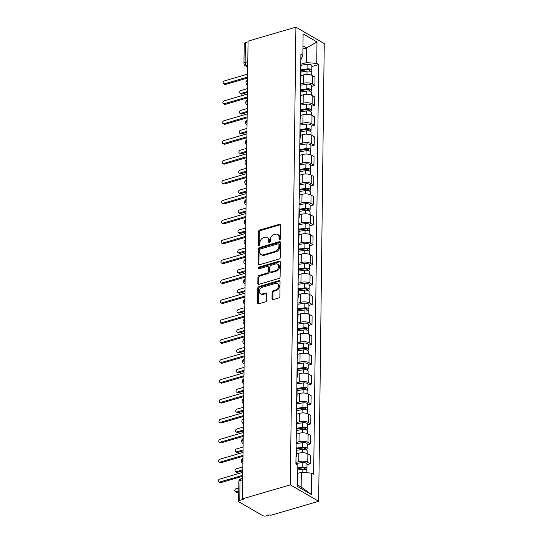 <?xml version="1.0" encoding="UTF-8"?>
<svg xmlns="http://www.w3.org/2000/svg" width="543" height="543" viewBox="0 0 543 543"><rect width="100%" height="100%" fill="white"/><g stroke="black" fill="none" stroke-linecap="round" stroke-linejoin="round"><path stroke-width="0.81" d="M279.788 239.551A0.964 0.706 -59.9 0 0 280.582 238.452L280.745 225.135A1.378 1.011 -59.9 0 0 280.324 224.273A1.378 1.011 -59.9 0 0 279.645 224.211L259.608 230.069A1.378 1.011 -59.9 0 0 258.482 231.651L258.319 244.961A0.964 0.706 -59.9 0 0 259.873 244.506L259.893 242.782A4.405 3.231 -59.9 0 1 263.504 237.732L265.174 237.243A4.405 3.231 -59.9 0 1 267.339 237.44A4.405 3.231 -59.9 0 1 268.69 240.21L268.67 241.934A0.964 0.706 -59.9 0 0 270.231 241.479L270.251 239.755A4.405 3.231 -59.9 0 1 273.862 234.705L275.532 234.216A4.405 3.231 -59.9 0 1 277.69 234.413A4.405 3.231 -59.9 0 1 279.041 237.182L279.021 238.906A0.964 0.706 -59.9 0 0 279.788 239.551M272.023 298.657A1.378 1.011 -59.9 0 0 272.443 299.526A1.378 1.011 -59.9 0 0 273.122 299.587L278.742 297.937A1.378 1.011 -59.9 0 0 279.876 296.363L280.052 281.579A1.378 1.011 -59.9 0 0 279.631 280.711A1.378 1.011 -59.9 0 0 278.953 280.65L258.916 286.514A1.378 1.011 -59.9 0 0 257.789 288.089L257.606 302.872A1.378 1.011 -59.9 0 0 258.034 303.741A1.378 1.011 -59.9 0 0 258.706 303.802L265.5 301.813A1.378 1.011 -59.9 0 0 266.627 300.238L266.701 293.912A1.378 1.011 -59.9 0 0 266.28 293.044A1.378 1.011 -59.9 0 0 265.608 292.982L262.235 293.967A3.686 2.701 -59.9 0 1 260.43 293.804A3.686 2.701 -59.9 0 1 259.473 290.362A3.686 2.701 -59.9 0 1 262.317 287.261L275.511 283.405A3.686 2.701 -59.9 0 1 277.317 283.568A3.686 2.701 -59.9 0 1 278.274 287.009A3.686 2.701 -59.9 0 1 275.43 290.111L273.231 290.749A1.378 1.011 -59.9 0 0 272.104 292.331L272.023 298.657L272.851 299.139A1.378 1.011 -59.9 0 0 272.939 299.621M290.322 484.858L242.463 498.854L248.056 41.146L295.915 27.15L290.322 484.858L318.66 501.304L324.252 43.596L295.915 27.15M279.217 258.977A1.378 1.011 -59.9 0 0 280.351 257.396L280.527 242.612A1.378 1.011 -59.9 0 0 280.107 241.75A1.378 1.011 -59.9 0 0 279.435 241.689L259.391 247.547A1.378 1.011 -59.9 0 0 258.264 249.128L258.088 263.912A1.378 1.011 -59.9 0 0 258.509 264.774A1.378 1.011 -59.9 0 0 259.181 264.835L279.217 258.977M280.29 262.099L280.113 276.882A1.378 1.011 -59.9 0 1 278.98 278.457L258.943 284.322A1.378 1.011 -59.9 0 1 258.271 284.26A1.378 1.011 -59.9 0 1 257.844 283.392L257.925 277.066A1.378 1.011 -59.9 0 1 259.052 275.484L267.176 273.109A1.378 1.011 -59.9 0 0 268.31 271.534L268.357 267.332A1.378 1.011 -59.9 0 0 267.937 266.47A1.378 1.011 -59.9 0 0 267.258 266.409L258.801 268.88A0.964 0.706 -59.9 0 1 258.821 267.129L279.197 261.169A1.378 1.011 -59.9 0 1 279.869 261.231A1.378 1.011 -59.9 0 1 280.29 262.099M242.463 498.854L243.291 499.336L239.775 500.361A2.803 1.167 -179.3 0 0 238.621 501.291A2.803 1.167 -179.3 0 0 239.158 501.983L262.534 515.551A2.803 1.167 -179.3 0 0 266.457 515.85L269.973 514.825L270.801 515.3L318.66 501.304M247.805 61.658L245.124 62.438A2.803 1.167 0.7 0 0 243.97 63.361L244.207 43.583A2.803 1.167 0.7 0 1 245.361 42.653L245.124 62.438A2.803 1.514 73.7 0 0 246.746 65.954L247.744 66.531M248.042 41.872L245.361 42.653M300.625 77.418A6.455 2.681 0.7 0 1 300.903 78.219L301.012 69.796A6.455 2.681 -179.3 0 0 300.727 68.995M300.544 84.151L303.374 83.323A6.455 2.681 0.7 0 1 312.395 84.002L312.496 75.579A6.455 2.681 -179.3 0 0 303.476 74.893L300.937 75.64M312.496 75.579L315.015 77.038L314.913 85.461L311.614 86.425M300.903 78.219A6.455 2.681 0.7 0 1 300.605 79.013M312.395 84.002L314.913 85.461M300.381 97.333A6.455 2.681 0.7 0 1 300.666 98.134L300.768 89.71A6.455 2.681 -179.3 0 0 300.483 88.909M311.37 106.34L314.668 105.376L314.77 96.953L312.252 95.487A6.455 2.681 -179.3 0 0 303.232 94.808L300.693 95.548M300.666 98.134A6.455 2.681 0.7 0 1 300.36 98.928M300.299 104.059L303.13 103.231A6.455 2.681 0.7 0 1 312.15 103.91L314.668 105.376M300.136 117.247A6.455 2.681 0.7 0 1 300.422 118.041L300.523 109.618A6.455 2.681 -179.3 0 0 300.238 108.817M311.125 126.247L314.424 125.284L314.526 116.86L312.008 115.401A6.455 2.681 -179.3 0 0 302.994 114.722L300.449 115.462M300.422 118.041A6.455 2.681 0.7 0 1 300.116 118.836M300.055 123.974L302.885 123.146A6.455 2.681 0.7 0 1 311.906 123.824L314.424 125.284M299.892 137.155A6.455 2.681 0.7 0 1 300.177 137.956L300.279 129.533A6.455 2.681 -179.3 0 0 300.001 128.732M310.881 146.162L314.18 145.198L314.288 136.775L311.763 135.309A6.455 2.681 -179.3 0 0 302.75 134.63L300.211 135.377M300.177 137.956A6.455 2.681 0.7 0 1 299.879 138.75M299.811 143.881L302.648 143.053A6.455 2.681 0.7 0 1 311.662 143.732L314.18 145.198M299.655 157.07A6.455 2.681 0.7 0 1 299.933 157.864L300.035 149.44A6.455 2.681 -179.3 0 0 299.756 148.646M310.637 166.077L313.942 165.106L314.044 156.683L311.519 155.223A6.455 2.681 -179.3 0 0 302.505 154.545L299.967 155.284M299.933 157.864A6.455 2.681 0.7 0 1 299.634 158.658M299.573 163.796L302.403 162.968A6.455 2.681 0.7 0 1 311.417 163.647L313.942 165.106M299.41 176.977A6.455 2.681 0.7 0 1 299.688 177.778L299.79 169.355A6.455 2.681 -179.3 0 0 299.512 168.554M310.392 185.984L313.698 185.02L313.8 176.597L311.282 175.131A6.455 2.681 -179.3 0 0 302.261 174.452L299.722 175.199M299.688 177.778A6.455 2.681 0.7 0 1 299.39 178.572M299.329 183.704L302.159 182.876A6.455 2.681 0.7 0 1 311.173 183.554L313.698 185.02M299.166 196.892A6.455 2.681 0.7 0 1 299.444 197.693L299.553 189.263A6.455 2.681 -179.3 0 0 299.268 188.469M310.155 205.899L313.454 204.928L313.555 196.505L311.037 195.046A6.455 2.681 -179.3 0 0 302.017 194.367L299.478 195.107M299.444 197.693A6.455 2.681 0.7 0 1 299.145 198.48M299.084 203.618L301.915 202.79A6.455 2.681 0.7 0 1 310.935 203.469L313.454 204.928M298.921 216.8A6.455 2.681 0.7 0 1 299.207 217.6L299.308 209.177A6.455 2.681 -179.3 0 0 299.023 208.376M309.91 225.807L313.209 224.843L313.311 216.419L310.793 214.953A6.455 2.681 -179.3 0 0 301.772 214.275L299.234 215.021M299.207 217.6A6.455 2.681 0.7 0 1 298.901 218.395M298.84 223.526L301.67 222.698A6.455 2.681 0.7 0 1 310.691 223.383L313.209 224.843M298.677 236.714A6.455 2.681 0.7 0 1 298.962 237.515L299.064 229.092A6.455 2.681 -179.3 0 0 298.779 228.291M309.666 245.721L312.965 244.757L313.067 236.327L310.548 234.868A6.455 2.681 -179.3 0 0 301.535 234.189L298.989 234.929M298.962 237.515A6.455 2.681 0.7 0 1 298.657 238.302M298.596 243.44L301.426 242.612A6.455 2.681 0.7 0 1 310.447 243.291L312.965 244.757M298.433 256.622A6.455 2.681 0.7 0 1 298.718 257.423L298.82 248.999A6.455 2.681 -179.3 0 0 298.541 248.199M309.422 265.629L312.72 264.665L312.822 256.242L310.304 254.776A6.455 2.681 -179.3 0 0 301.29 254.097L298.752 254.843M298.718 257.423A6.455 2.681 0.7 0 1 298.419 258.217M298.351 263.348L301.189 262.52A6.455 2.681 0.7 0 1 310.202 263.206L312.72 264.665M298.195 276.536A6.455 2.681 0.7 0 1 298.474 277.337L298.575 268.914A6.455 2.681 -179.3 0 0 298.297 268.113M309.177 285.543L312.476 284.58L312.585 276.149L310.06 274.69A6.455 2.681 -179.3 0 0 301.046 274.011L298.507 274.751M298.474 277.337A6.455 2.681 0.7 0 1 298.175 278.131M298.107 283.263L300.944 282.435A6.455 2.681 0.7 0 1 309.958 283.113L312.476 284.58M297.951 296.444A6.455 2.681 0.7 0 1 298.229 297.245L298.331 288.822A6.455 2.681 -179.3 0 0 298.053 288.021M308.933 305.451L312.239 304.487L312.34 296.064L309.822 294.605A6.455 2.681 -179.3 0 0 300.802 293.919L298.263 294.666M298.229 297.245A6.455 2.681 0.7 0 1 297.931 298.039M297.869 303.177L300.7 302.349A6.455 2.681 0.7 0 1 309.714 303.028L312.239 304.487M297.707 316.359A6.455 2.681 0.7 0 1 297.985 317.16L298.093 308.736A6.455 2.681 -179.3 0 0 297.808 307.935M308.695 325.366L311.994 324.402L312.096 315.978L309.578 314.512A6.455 2.681 -179.3 0 0 300.557 313.834L298.019 314.573M297.985 317.16A6.455 2.681 0.7 0 1 297.686 317.954M297.625 323.085L300.455 322.257A6.455 2.681 0.7 0 1 309.476 322.936L311.994 324.402M297.462 336.273A6.455 2.681 0.7 0 1 297.747 337.067L297.849 328.644A6.455 2.681 -179.3 0 0 297.564 327.843M308.451 345.273L311.75 344.31L311.852 335.886L309.334 334.427A6.455 2.681 -179.3 0 0 300.313 333.748L297.774 334.488M297.747 337.067A6.455 2.681 0.7 0 1 297.442 337.861M297.381 343L300.211 342.171A6.455 2.681 0.7 0 1 309.232 342.85L311.75 344.31M297.218 356.181A6.455 2.681 0.7 0 1 297.503 356.982L297.605 348.558A6.455 2.681 -179.3 0 0 297.32 347.758M308.207 365.188L311.506 364.224L311.607 355.801L309.089 354.335A6.455 2.681 -179.3 0 0 300.075 353.656L297.53 354.396M297.503 356.982A6.455 2.681 0.7 0 1 297.197 357.776M297.136 362.907L299.967 362.079A6.455 2.681 0.7 0 1 308.987 362.758L311.506 364.224M296.973 376.095A6.455 2.681 0.7 0 1 297.259 376.89L297.36 368.466A6.455 2.681 -179.3 0 0 297.082 367.665M307.962 385.102L311.261 384.132L311.363 375.708L308.845 374.249A6.455 2.681 -179.3 0 0 299.831 373.57L297.292 374.31M297.259 376.89A6.455 2.681 0.7 0 1 296.96 377.684M296.892 382.822L299.729 381.994A6.455 2.681 0.7 0 1 308.743 382.672L311.261 384.132M296.736 396.003A6.455 2.681 0.7 0 1 297.014 396.804L297.116 388.381A6.455 2.681 -179.3 0 0 296.838 387.58M307.718 405.01L311.017 404.046L311.125 395.623L308.6 394.157A6.455 2.681 -179.3 0 0 299.587 393.478L297.048 394.225M297.014 396.804A6.455 2.681 0.7 0 1 296.716 397.598M296.648 402.73L299.485 401.901A6.455 2.681 0.7 0 1 308.499 402.58L311.017 404.046M296.492 415.918A6.455 2.681 0.7 0 1 296.77 416.719L296.872 408.288A6.455 2.681 -179.3 0 0 296.593 407.494M307.474 424.925L310.779 423.954L310.881 415.531L308.363 414.071A6.455 2.681 -179.3 0 0 299.342 413.393L296.804 414.133M296.77 416.719A6.455 2.681 0.7 0 1 296.471 417.506M296.41 422.644L299.241 421.816A6.455 2.681 0.7 0 1 308.254 422.495L310.779 423.954M296.247 435.825A6.455 2.681 0.7 0 1 296.526 436.626L296.634 428.203A6.455 2.681 -179.3 0 0 296.349 427.402M307.236 444.832L310.535 443.869L310.637 435.445L308.119 433.979A6.455 2.681 -179.3 0 0 299.098 433.3L296.559 434.047M296.526 436.626A6.455 2.681 0.7 0 1 296.227 437.42M296.166 442.552L298.996 441.724A6.455 2.681 0.7 0 1 308.01 442.402L310.535 443.869M296.003 455.74A6.455 2.681 0.7 0 1 296.288 456.541L296.39 448.111A6.455 2.681 -179.3 0 0 296.105 447.317M306.992 464.747L310.291 463.776L310.392 455.353L307.874 453.894A6.455 2.681 -179.3 0 0 298.854 453.215L296.315 453.955M296.288 456.541A6.455 2.681 0.7 0 1 295.983 457.328M295.921 462.466L298.752 461.638A6.455 2.681 0.7 0 1 307.772 462.317L310.291 463.776M297.605 484.947L301.155 487.01L301.331 472.329L311.723 473.109L311.465 494.558L297.584 486.501L297.842 465.059L295.901 463.932L300.91 54.212L302.851 55.338L300.842 59.75M300.788 64.237L306.34 62.615L306.517 47.933L302.967 45.87M302.926 48.985L306.517 47.933L316.99 41.954L316.732 63.395L306.34 62.615M302.851 55.338L303.109 33.897L316.99 41.954M311.723 473.109L313.664 474.236L318.673 64.522L316.732 63.395M301.331 472.329L297.74 473.381M311.858 66.517L318.673 64.522M301.155 487.01L311.465 494.558M279.855 239.531A0.964 0.706 -59.9 0 1 279.849 239.382L279.869 237.664A4.405 3.231 -59.9 0 0 278.518 234.888L277.69 234.413M267.339 237.44L268.167 237.922A4.405 3.231 -59.9 0 1 269.518 240.692L269.498 242.409A0.964 0.706 -59.9 0 0 269.504 242.558M280.65 224.653A1.378 1.011 -59.9 0 0 280.473 224.687L260.436 230.551A1.378 1.011 -59.9 0 0 259.303 232.126L259.14 245.443A0.964 0.706 -59.9 0 0 259.154 245.585M280.439 242.13A1.378 1.011 -59.9 0 0 280.256 242.164L260.219 248.029A1.378 1.011 -59.9 0 0 259.092 249.604L258.909 264.387A1.378 1.011 -59.9 0 0 259.004 264.875M278.953 244.445A0.964 0.706 -59.9 0 0 278.186 243.8L260.599 248.945A0.964 0.706 -59.9 0 0 259.805 250.051L259.785 251.864A4.405 3.231 -59.9 0 0 261.135 254.633A4.405 3.231 -59.9 0 0 263.301 254.83L275.321 251.314A4.405 3.231 -59.9 0 0 278.932 246.264L278.953 244.445L279.781 244.927A0.964 0.706 -59.9 0 0 279.482 244.323L278.661 243.841M261.135 254.633L261.964 255.115A4.405 3.231 -59.9 0 0 264.122 255.312L263.301 254.83M279.781 244.927L279.76 246.746A4.405 3.231 -59.9 0 1 276.149 251.796L264.122 255.312M267.937 266.47L268.765 266.946A1.378 1.011 -59.9 0 1 269.185 267.814L269.131 272.009A1.378 1.011 -59.9 0 1 268.004 273.591L259.88 275.966A1.378 1.011 -59.9 0 0 258.753 277.541L258.672 283.874A1.378 1.011 -59.9 0 0 258.767 284.356M280.202 261.611A1.378 1.011 -59.9 0 0 280.018 261.651L259.649 267.604A0.964 0.706 -59.9 0 0 258.868 268.86M275.613 270.645A3.686 2.701 -59.9 0 0 278.457 267.55A3.686 2.701 -59.9 0 0 277.5 264.102A3.686 2.701 -59.9 0 0 275.695 263.939L271.045 265.296A1.378 1.011 -59.9 0 0 269.919 266.878L269.864 271.072A1.378 1.011 -59.9 0 0 270.285 271.941A1.378 1.011 -59.9 0 0 270.964 272.002L275.613 270.645L276.435 271.12A3.686 2.701 -59.9 0 0 279.285 268.025A3.686 2.701 -59.9 0 0 278.328 264.584L277.5 264.102M270.285 271.941L271.113 272.423A1.378 1.011 -59.9 0 0 271.792 272.484L270.964 272.002M276.435 271.12L271.792 272.484M277.317 283.568L278.145 284.05A3.686 2.701 -59.9 0 1 279.102 287.491A3.686 2.701 -59.9 0 1 276.258 290.586L274.059 291.231A1.378 1.011 -59.9 0 0 272.925 292.806L272.851 299.139M260.43 293.804L261.258 294.279A3.686 2.701 -59.9 0 0 263.063 294.449L262.235 293.967M266.613 293.424A1.378 1.011 -59.9 0 0 266.43 293.464L263.063 294.449M279.964 281.091A1.378 1.011 -59.9 0 0 279.781 281.131L259.744 286.989A1.378 1.011 -59.9 0 0 258.617 288.571L258.434 303.354A1.378 1.011 -59.9 0 0 258.529 303.836M300.985 72.009L307.026 71.119A3.509 1.459 0.7 0 1 311.784 72.538L311.75 75.212M300.998 70.651L307.705 69.66A1.683 0.699 0.7 0 1 309.985 70.346A1.683 0.699 0.7 0 1 309.293 70.895L309.286 71.106M247.472 88.597L240.963 90.505A1.615 1.181 -59.9 0 0 239.721 91.855A1.615 1.181 -59.9 0 0 240.135 93.362A1.615 1.181 -59.9 0 0 240.929 93.437L247.438 91.536M301.012 69.843L307.053 68.947A3.509 1.459 0.7 0 1 311.811 70.366A3.509 1.459 0.7 0 1 310.63 71.438M300.774 65.289L307.107 64.352A3.509 1.459 0.7 0 1 311.865 65.771L311.811 70.366M247.425 92.473L242.002 94.061A1.615 1.181 120.1 0 1 241.214 93.987L240.135 93.362M309.306 69.775L309.293 70.895L309.809 71.201M247.601 78.002L225.481 84.47A1.615 1.181 120.1 0 1 224.687 84.396L223.614 83.778A1.615 1.181 -59.9 0 0 224.408 83.846L247.615 77.058M247.649 74.126L224.442 80.914A1.615 1.181 -59.9 0 0 223.193 82.271A1.615 1.181 -59.9 0 0 223.614 83.778M300.741 91.923L306.781 91.027A3.509 1.459 0.7 0 1 311.539 92.446L311.506 95.127M300.754 90.566L307.46 89.575A1.683 0.699 0.7 0 1 309.741 90.253A1.683 0.699 0.7 0 1 309.048 90.81L309.048 91.02M247.228 108.512L240.719 110.412A1.615 1.181 -59.9 0 0 239.477 111.77A1.615 1.181 -59.9 0 0 239.891 113.277A1.615 1.181 -59.9 0 0 240.685 113.351L247.194 111.444M300.768 89.751L306.809 88.862A3.509 1.459 0.7 0 1 311.567 90.281A3.509 1.459 0.7 0 1 310.386 91.346M300.53 85.203L306.87 84.267A3.509 1.459 0.7 0 1 311.621 85.685L311.567 90.281M247.18 112.387L241.757 113.969A1.615 1.181 120.1 0 1 240.97 113.901L239.891 113.277M309.062 89.683L309.048 90.81L309.564 91.109M300.496 111.838L306.544 110.942A3.509 1.459 0.7 0 1 311.295 112.36L311.261 115.035M300.51 110.48L307.216 109.489A1.683 0.699 0.7 0 1 309.496 110.168A1.683 0.699 0.7 0 1 308.804 110.724L308.804 110.928M246.99 128.419L240.481 130.327A1.615 1.181 -59.9 0 0 239.232 131.677A1.615 1.181 -59.9 0 0 239.653 133.184A1.615 1.181 -59.9 0 0 240.44 133.259L246.95 131.358M300.523 109.666L306.564 108.77A3.509 1.459 0.7 0 1 311.322 110.188A3.509 1.459 0.7 0 1 310.141 111.261M300.286 105.111L306.625 104.175A3.509 1.459 0.7 0 1 311.377 105.593L311.322 110.188M246.943 132.295L241.52 133.883A1.615 1.181 120.1 0 1 240.725 133.809L239.653 133.184M308.818 109.598L308.804 110.724L309.32 111.023M247.364 97.91L225.236 104.385A1.615 1.181 120.1 0 1 224.442 104.31L223.37 103.686A1.615 1.181 -59.9 0 0 224.164 103.761L247.37 96.973M247.411 94.034L224.198 100.822A1.615 1.181 -59.9 0 0 222.949 102.179A1.615 1.181 -59.9 0 0 223.37 103.686M247.119 117.824L224.992 124.293A1.615 1.181 120.1 0 1 224.198 124.225L223.125 123.6A1.615 1.181 -59.9 0 0 223.92 123.668L247.126 116.881M247.167 113.949L223.954 120.736A1.615 1.181 -59.9 0 0 222.711 122.094A1.615 1.181 -59.9 0 0 223.125 123.6M300.252 131.745L306.3 130.849A3.509 1.459 0.7 0 1 311.051 132.268L311.017 134.949M300.272 130.388L306.971 129.397A1.683 0.699 0.7 0 1 309.252 130.076A1.683 0.699 0.7 0 1 308.56 130.632L308.56 130.843M246.746 148.334L240.237 150.235A1.615 1.181 -59.9 0 0 238.988 151.592A1.615 1.181 -59.9 0 0 239.409 153.099A1.615 1.181 -59.9 0 0 240.196 153.174L246.705 151.266M300.279 129.573L306.327 128.684A3.509 1.459 0.7 0 1 311.078 130.103A3.509 1.459 0.7 0 1 309.897 131.168M300.041 125.026L306.381 124.089A3.509 1.459 0.7 0 1 311.132 125.508L311.078 130.103M246.698 152.21L241.275 153.791A1.615 1.181 120.1 0 1 240.481 153.723L239.409 153.099M308.573 129.506L308.56 130.632L309.076 130.931M300.007 151.66L306.055 150.764A3.509 1.459 0.7 0 1 310.806 152.183L310.779 154.857M300.028 150.302L306.727 149.311A1.683 0.699 0.7 0 1 309.015 149.99A1.683 0.699 0.7 0 1 308.315 150.547L308.315 150.757M246.502 168.242L239.992 170.149A1.615 1.181 -59.9 0 0 238.744 171.5A1.615 1.181 -59.9 0 0 239.164 173.013A1.615 1.181 -59.9 0 0 239.958 173.081L246.468 171.181M300.035 149.488L306.082 148.592A3.509 1.459 0.7 0 1 310.834 150.011A3.509 1.459 0.7 0 1 309.653 151.083M299.797 144.933L306.137 143.997A3.509 1.459 0.7 0 1 310.895 145.415L310.834 150.011M246.454 172.117L241.031 173.706A1.615 1.181 120.1 0 1 240.237 173.631L239.164 173.013M308.336 149.42L308.315 150.547L308.838 150.845M299.763 171.568L305.811 170.678A3.509 1.459 0.7 0 1 310.562 172.09L310.535 174.771M299.784 170.21L306.483 169.219A1.683 0.699 0.7 0 1 308.77 169.898A1.683 0.699 0.7 0 1 308.078 170.454L308.071 170.665M246.257 188.156L239.748 190.057A1.615 1.181 -59.9 0 0 238.499 191.414A1.615 1.181 -59.9 0 0 238.92 192.921A1.615 1.181 -59.9 0 0 239.714 192.996L246.223 191.088M299.79 169.402L305.838 168.506A3.509 1.459 0.7 0 1 310.589 169.925A3.509 1.459 0.7 0 1 309.415 170.991M299.56 164.848L305.892 163.911A3.509 1.459 0.7 0 1 310.65 165.33L310.589 169.925M246.21 192.032L240.787 193.62A1.615 1.181 120.1 0 1 239.992 193.546L238.92 192.921M308.091 169.328L308.078 170.454L308.594 170.753M246.875 137.732L224.748 144.207A1.615 1.181 120.1 0 1 223.96 144.133L222.881 143.508A1.615 1.181 -59.9 0 0 223.675 143.583L246.889 136.795M246.922 133.856L223.709 140.644A1.615 1.181 -59.9 0 0 222.467 142.001A1.615 1.181 -59.9 0 0 222.881 143.508M246.631 157.646L224.503 164.115A1.615 1.181 120.1 0 1 223.716 164.047L222.644 163.423A1.615 1.181 -59.9 0 0 223.431 163.491L246.644 156.703M246.678 153.771L223.472 160.558A1.615 1.181 -59.9 0 0 222.223 161.916A1.615 1.181 -59.9 0 0 222.644 163.423M246.386 177.554L224.266 184.029A1.615 1.181 120.1 0 1 223.472 183.955L222.399 183.33A1.615 1.181 -59.9 0 0 223.187 183.405L246.4 176.618M246.434 173.679L223.227 180.466A1.615 1.181 -59.9 0 0 221.978 181.824A1.615 1.181 -59.9 0 0 222.399 183.33M299.526 191.482L305.566 190.586A3.509 1.459 0.7 0 1 310.325 192.005L310.291 194.679M299.539 190.125L306.245 189.134A1.683 0.699 0.7 0 1 308.526 189.812A1.683 0.699 0.7 0 1 307.833 190.369L307.827 190.579M246.013 208.064L239.504 209.971A1.615 1.181 -59.9 0 0 238.262 211.329A1.615 1.181 -59.9 0 0 238.676 212.836A1.615 1.181 -59.9 0 0 239.47 212.904L245.979 211.003M299.553 189.31L305.594 188.414A3.509 1.459 0.7 0 1 310.352 189.833A3.509 1.459 0.7 0 1 309.171 190.905M299.315 184.756L305.648 183.819A3.509 1.459 0.7 0 1 310.406 185.238L310.352 189.833M245.965 211.94L240.542 213.528A1.615 1.181 120.1 0 1 239.748 213.453L238.676 212.836M307.847 189.242L307.833 190.369L308.349 190.668M246.142 197.469L224.021 203.937A1.615 1.181 120.1 0 1 223.227 203.869L222.155 203.245A1.615 1.181 -59.9 0 0 222.949 203.32L246.155 196.525M246.189 193.593L222.983 200.381A1.615 1.181 -59.9 0 0 221.734 201.738A1.615 1.181 -59.9 0 0 222.155 203.245M299.281 211.39L305.322 210.501A3.509 1.459 0.7 0 1 310.08 211.913L310.046 214.594M299.295 210.032L306.001 209.041A1.683 0.699 0.7 0 1 308.281 209.727A1.683 0.699 0.7 0 1 307.589 210.277L307.589 210.487M245.769 227.979L239.259 229.879A1.615 1.181 -59.9 0 0 238.017 231.237A1.615 1.181 -59.9 0 0 238.431 232.743A1.615 1.181 -59.9 0 0 239.225 232.818L245.735 230.911M299.308 209.225L305.349 208.329A3.509 1.459 0.7 0 1 310.107 209.747A3.509 1.459 0.7 0 1 308.926 210.82M299.071 204.67L305.41 203.734A3.509 1.459 0.7 0 1 310.162 205.152L310.107 209.747M245.721 231.854L240.298 233.442A1.615 1.181 120.1 0 1 239.511 233.368L238.431 232.743M307.603 209.15L307.589 210.277L308.105 210.575M245.898 217.383L223.777 223.852A1.615 1.181 120.1 0 1 222.983 223.777L221.911 223.153A1.615 1.181 -59.9 0 0 222.705 223.227L245.911 216.44M245.945 213.501L222.739 220.295A1.615 1.181 -59.9 0 0 221.49 221.646A1.615 1.181 -59.9 0 0 221.911 223.153M299.037 231.304L305.085 230.408A3.509 1.459 0.7 0 1 309.836 231.827L309.802 234.508M299.05 229.947L305.757 228.956A1.683 0.699 0.7 0 1 308.037 229.635A1.683 0.699 0.7 0 1 307.345 230.191L307.345 230.402M245.531 247.886L239.022 249.794A1.615 1.181 -59.9 0 0 237.773 251.151A1.615 1.181 -59.9 0 0 238.194 252.658A1.615 1.181 -59.9 0 0 238.981 252.726L245.49 250.825M299.064 229.132L305.105 228.243A3.509 1.459 0.7 0 1 309.863 229.655A3.509 1.459 0.7 0 1 308.682 230.727M298.826 224.585L305.166 223.648A3.509 1.459 0.7 0 1 309.917 225.06L309.863 229.655M245.484 251.762L240.054 253.35A1.615 1.181 120.1 0 1 239.266 253.282L238.194 252.658M307.358 229.065L307.345 230.191L307.861 230.49M245.66 237.291L223.533 243.759A1.615 1.181 120.1 0 1 222.739 243.692L221.666 243.067A1.615 1.181 -59.9 0 0 222.46 243.142L245.667 236.348M245.707 233.415L222.494 240.203A1.615 1.181 -59.9 0 0 221.245 241.56A1.615 1.181 -59.9 0 0 221.666 243.067M298.793 251.212L304.84 250.323A3.509 1.459 0.7 0 1 309.591 251.742L309.558 254.416M298.813 249.855L305.512 248.864A1.683 0.699 0.7 0 1 307.793 249.549A1.683 0.699 0.7 0 1 307.1 250.099L307.1 250.309M245.287 267.801L238.777 269.701A1.615 1.181 -59.9 0 0 237.529 271.059A1.615 1.181 -59.9 0 0 237.949 272.566A1.615 1.181 -59.9 0 0 238.737 272.64L245.246 270.733M298.82 249.047L304.867 248.151A3.509 1.459 0.7 0 1 309.619 249.57A3.509 1.459 0.7 0 1 308.438 250.642M298.582 244.493L304.922 243.556A3.509 1.459 0.7 0 1 309.673 244.974L309.619 249.57M245.239 271.676L239.816 273.265A1.615 1.181 120.1 0 1 239.022 273.19L237.949 272.566M307.114 248.972L307.1 250.099L307.616 250.398M245.416 257.206L223.288 263.674A1.615 1.181 120.1 0 1 222.501 263.599L221.422 262.982A1.615 1.181 -59.9 0 0 222.216 263.05L245.422 256.262M245.463 253.33L222.25 260.117A1.615 1.181 -59.9 0 0 221.008 261.468A1.615 1.181 -59.9 0 0 221.422 262.982M298.548 271.127L304.596 270.231A3.509 1.459 0.7 0 1 309.347 271.649L309.313 274.33M298.569 269.769L305.268 268.778A1.683 0.699 0.7 0 1 307.548 269.457A1.683 0.699 0.7 0 1 306.856 270.014L306.856 270.224M245.042 287.709L238.533 289.616A1.615 1.181 -59.9 0 0 237.284 290.973A1.615 1.181 -59.9 0 0 237.705 292.48A1.615 1.181 -59.9 0 0 238.499 292.548L245.008 290.648M298.575 268.955L304.623 268.066A3.509 1.459 0.7 0 1 309.374 269.477A3.509 1.459 0.7 0 1 308.193 270.55M298.338 264.407L304.677 263.47A3.509 1.459 0.7 0 1 309.429 264.882L309.374 269.477M244.995 291.591L239.572 293.172A1.615 1.181 120.1 0 1 238.777 293.105L237.705 292.48M306.87 268.887L306.856 270.014L307.379 270.312M245.171 277.113L223.044 283.589A1.615 1.181 120.1 0 1 222.257 283.514L221.184 282.889A1.615 1.181 -59.9 0 0 221.972 282.964L245.185 276.177M245.219 273.238L222.006 280.025A1.615 1.181 -59.9 0 0 220.763 281.383A1.615 1.181 -59.9 0 0 221.184 282.889M298.304 291.034L304.351 290.145A3.509 1.459 0.7 0 1 309.103 291.564L309.076 294.238M298.324 289.677L305.023 288.686A1.683 0.699 0.7 0 1 307.311 289.371A1.683 0.699 0.7 0 1 306.619 289.921L306.612 290.132M244.798 307.623L238.289 309.524A1.615 1.181 -59.9 0 0 237.04 310.881A1.615 1.181 -59.9 0 0 237.461 312.388A1.615 1.181 -59.9 0 0 238.255 312.463L244.764 310.562M298.331 288.869L304.379 287.973A3.509 1.459 0.7 0 1 309.13 289.392A3.509 1.459 0.7 0 1 307.956 290.464M298.1 284.315L304.433 283.378A3.509 1.459 0.7 0 1 309.191 284.797L309.13 289.392M244.75 311.499L239.327 313.087A1.615 1.181 120.1 0 1 238.533 313.012L237.461 312.388M306.632 288.801L306.619 289.921L307.134 290.227M244.927 297.028L222.806 303.496A1.615 1.181 120.1 0 1 222.012 303.422L220.94 302.804A1.615 1.181 -59.9 0 0 221.727 302.872L244.941 296.084M244.974 293.152L221.768 299.94A1.615 1.181 -59.9 0 0 220.519 301.29A1.615 1.181 -59.9 0 0 220.94 302.804M298.066 310.949L304.107 310.053A3.509 1.459 0.7 0 1 308.865 311.472L308.831 314.153M298.08 309.591L304.786 308.6A1.683 0.699 0.7 0 1 307.066 309.279A1.683 0.699 0.7 0 1 306.374 309.836L306.367 310.046M244.554 327.538L238.044 329.438A1.615 1.181 -59.9 0 0 236.796 330.796A1.615 1.181 -59.9 0 0 237.216 332.302A1.615 1.181 -59.9 0 0 238.01 332.377L244.52 330.47M298.087 308.777L304.134 307.888A3.509 1.459 0.7 0 1 308.892 309.306A3.509 1.459 0.7 0 1 307.711 310.372M297.856 304.229L304.189 303.293A3.509 1.459 0.7 0 1 308.947 304.711L308.892 309.306M244.506 331.413L239.083 332.995A1.615 1.181 120.1 0 1 238.289 332.927L237.216 332.302M306.388 308.709L306.374 309.836L306.89 310.134M244.683 316.936L222.562 323.411A1.615 1.181 120.1 0 1 221.768 323.336L220.696 322.712A1.615 1.181 -59.9 0 0 221.49 322.786L244.696 315.999M244.73 313.06L221.524 319.847A1.615 1.181 -59.9 0 0 220.275 321.205A1.615 1.181 -59.9 0 0 220.696 322.712M297.822 330.863L303.863 329.968A3.509 1.459 0.7 0 1 308.621 331.386L308.587 334.06M297.835 329.506L304.542 328.515A1.683 0.699 0.7 0 1 306.822 329.194A1.683 0.699 0.7 0 1 306.13 329.75L306.13 329.954M244.309 347.445L237.8 349.353A1.615 1.181 -59.9 0 0 236.558 350.703A1.615 1.181 -59.9 0 0 236.972 352.21A1.615 1.181 -59.9 0 0 237.766 352.285L244.275 350.384M297.849 328.691L303.89 327.796A3.509 1.459 0.7 0 1 308.648 329.214A3.509 1.459 0.7 0 1 307.467 330.287M297.612 324.137L303.944 323.2A3.509 1.459 0.7 0 1 308.702 324.619L308.648 329.214M244.262 351.321L238.839 352.909A1.615 1.181 120.1 0 1 238.051 352.835L236.972 352.21M306.143 328.624L306.13 329.75L306.646 330.049M244.438 336.85L222.318 343.319A1.615 1.181 120.1 0 1 221.524 343.251L220.451 342.626A1.615 1.181 -59.9 0 0 221.245 342.694L244.452 335.907M244.486 332.974L221.279 339.762A1.615 1.181 -59.9 0 0 220.03 341.119A1.615 1.181 -59.9 0 0 220.451 342.626M297.578 350.771L303.618 349.875A3.509 1.459 0.7 0 1 308.376 351.294L308.343 353.975M297.591 349.414L304.297 348.423A1.683 0.699 0.7 0 1 306.578 349.101A1.683 0.699 0.7 0 1 305.885 349.658L305.885 349.868M244.072 367.36L237.556 369.26A1.615 1.181 -59.9 0 0 236.314 370.618A1.615 1.181 -59.9 0 0 236.728 372.125A1.615 1.181 -59.9 0 0 237.522 372.199L244.031 370.292M297.605 348.599L303.646 347.71A3.509 1.459 0.7 0 1 308.404 349.129A3.509 1.459 0.7 0 1 307.223 350.194M297.367 344.052L303.707 343.115A3.509 1.459 0.7 0 1 308.458 344.534L308.404 349.129M244.024 371.236L238.594 372.817A1.615 1.181 120.1 0 1 237.807 372.749L236.728 372.125M305.899 348.531L305.885 349.658L306.401 349.957M244.201 356.758L222.073 363.233A1.615 1.181 120.1 0 1 221.279 363.158L220.207 362.534A1.615 1.181 -59.9 0 0 221.001 362.609L244.207 355.821M244.248 352.882L221.035 359.67A1.615 1.181 -59.9 0 0 219.786 361.027A1.615 1.181 -59.9 0 0 220.207 362.534M297.333 370.686L303.381 369.79A3.509 1.459 0.7 0 1 308.132 371.208L308.098 373.883M297.347 369.328L304.053 368.337A1.683 0.699 0.7 0 1 306.333 369.016A1.683 0.699 0.7 0 1 305.641 369.573L305.641 369.783M243.827 387.268L237.318 389.175A1.615 1.181 -59.9 0 0 236.069 390.526A1.615 1.181 -59.9 0 0 236.49 392.039A1.615 1.181 -59.9 0 0 237.277 392.107L243.787 390.207M297.36 368.514L303.408 367.618A3.509 1.459 0.7 0 1 308.159 369.036A3.509 1.459 0.7 0 1 306.978 370.109M297.123 363.959L303.462 363.023A3.509 1.459 0.7 0 1 308.214 364.441L308.159 369.036M243.78 391.143L238.357 392.732A1.615 1.181 120.1 0 1 237.562 392.657L236.49 392.039M305.655 368.446L305.641 369.573L306.157 369.871M243.956 376.672L221.829 383.141A1.615 1.181 120.1 0 1 221.042 383.073L219.963 382.448A1.615 1.181 -59.9 0 0 220.757 382.516L243.963 375.729M244.004 372.797L220.791 379.584A1.615 1.181 -59.9 0 0 219.548 380.942A1.615 1.181 -59.9 0 0 219.963 382.448M297.089 390.593L303.137 389.704A3.509 1.459 0.7 0 1 307.888 391.116L307.854 393.797M297.109 389.236L303.808 388.245A1.683 0.699 0.7 0 1 306.089 388.924A1.683 0.699 0.7 0 1 305.397 389.48L305.397 389.691M243.583 407.182L237.074 409.083A1.615 1.181 -59.9 0 0 235.825 410.44A1.615 1.181 -59.9 0 0 236.246 411.947A1.615 1.181 -59.9 0 0 237.04 412.022L243.549 410.114M297.116 388.421L303.164 387.532A3.509 1.459 0.7 0 1 307.915 388.951A3.509 1.459 0.7 0 1 306.734 390.017M296.878 383.874L303.218 382.937A3.509 1.459 0.7 0 1 307.969 384.356L307.915 388.951M243.535 411.058L238.112 412.646A1.615 1.181 120.1 0 1 237.318 412.571L236.246 411.947M305.41 388.354L305.397 389.48L305.913 389.779M243.712 396.58L221.585 403.055A1.615 1.181 120.1 0 1 220.797 402.981L219.718 402.356A1.615 1.181 -59.9 0 0 220.512 402.431L243.726 395.643M243.759 392.704L220.546 399.492A1.615 1.181 -59.9 0 0 219.304 400.849A1.615 1.181 -59.9 0 0 219.718 402.356M296.845 410.508L302.892 409.612A3.509 1.459 0.7 0 1 307.643 411.031L307.616 413.705M296.865 409.15L303.564 408.16A1.683 0.699 0.7 0 1 305.852 408.838A1.683 0.699 0.7 0 1 305.159 409.395L305.152 409.605M243.339 427.09L236.829 428.997A1.615 1.181 -59.9 0 0 235.581 430.355A1.615 1.181 -59.9 0 0 236.001 431.861A1.615 1.181 -59.9 0 0 236.796 431.929L243.305 430.029M296.872 408.336L302.919 407.44A3.509 1.459 0.7 0 1 307.671 408.859A3.509 1.459 0.7 0 1 306.49 409.931M296.641 403.782L302.974 402.845A3.509 1.459 0.7 0 1 307.732 404.264L307.671 408.859M243.291 430.966L237.868 432.554A1.615 1.181 120.1 0 1 237.074 432.479L236.001 431.861M305.173 408.268L305.159 409.395L305.675 409.693M243.468 416.495L221.347 422.963A1.615 1.181 120.1 0 1 220.553 422.895L219.481 422.271A1.615 1.181 -59.9 0 0 220.268 422.339L243.481 415.551M243.515 412.619L220.309 419.406A1.615 1.181 -59.9 0 0 219.06 420.764A1.615 1.181 -59.9 0 0 219.481 422.271M296.607 430.416L302.648 429.527A3.509 1.459 0.7 0 1 307.406 430.938L307.372 433.619M296.621 429.058L303.327 428.067A1.683 0.699 0.7 0 1 305.607 428.753A1.683 0.699 0.7 0 1 304.915 429.303L304.908 429.513M243.094 447.004L236.585 448.905A1.615 1.181 -59.9 0 0 235.336 450.262A1.615 1.181 -59.9 0 0 235.757 451.769A1.615 1.181 -59.9 0 0 236.551 451.844L243.06 449.937M296.627 428.251L302.675 427.355A3.509 1.459 0.7 0 1 307.426 428.773A3.509 1.459 0.7 0 1 306.252 429.846M296.397 423.696L302.729 422.759A3.509 1.459 0.7 0 1 307.487 424.178L307.426 428.773M243.047 450.88L237.624 452.468A1.615 1.181 120.1 0 1 236.829 452.394L235.757 451.769M304.928 428.176L304.915 429.303L305.431 429.601M243.223 436.409L221.103 442.878A1.615 1.181 120.1 0 1 220.309 442.803L219.236 442.178A1.615 1.181 -59.9 0 0 220.024 442.253L243.237 435.466M243.271 432.527L220.064 439.321A1.615 1.181 -59.9 0 0 218.815 440.672A1.615 1.181 -59.9 0 0 219.236 442.178M296.363 450.33L302.403 449.434A3.509 1.459 0.7 0 1 307.162 450.853L307.128 453.527M296.376 448.973L303.082 447.982A1.683 0.699 0.7 0 1 305.363 448.661A1.683 0.699 0.7 0 1 304.671 449.217L304.664 449.428M242.85 466.912L236.341 468.819A1.615 1.181 -59.9 0 0 235.099 470.177A1.615 1.181 -59.9 0 0 235.513 471.684A1.615 1.181 -59.9 0 0 236.307 471.752L242.816 469.851M296.39 448.158L302.431 447.262A3.509 1.459 0.7 0 1 307.189 448.681A3.509 1.459 0.7 0 1 306.008 449.753M296.152 443.611L302.485 442.674A3.509 1.459 0.7 0 1 307.243 444.086L307.189 448.681M242.802 470.788L237.379 472.376A1.615 1.181 120.1 0 1 236.592 472.308L235.513 471.684M304.684 448.09L304.671 449.217L305.186 449.516M242.979 456.317L220.858 462.785A1.615 1.181 120.1 0 1 220.064 462.717L218.992 462.093A1.615 1.181 -59.9 0 0 219.786 462.168L242.992 455.373M243.026 452.441L219.82 459.229A1.615 1.181 -59.9 0 0 218.571 460.586A1.615 1.181 -59.9 0 0 218.992 462.093M297.781 469.994L302.159 469.349A3.509 1.459 0.7 0 1 306.917 470.767L306.89 472.749M297.802 468.636L302.838 467.89A1.683 0.699 0.7 0 1 305.118 468.575A1.683 0.699 0.7 0 1 304.426 469.125L304.426 469.335M238.784 487.947L236.096 488.727A1.615 1.181 -59.9 0 0 234.854 490.085A1.615 1.181 -59.9 0 0 235.268 491.591A1.615 1.181 -59.9 0 0 236.062 491.666L238.744 490.879M297.808 467.822L302.186 467.177A3.509 1.459 0.7 0 1 306.944 468.595A3.509 1.459 0.7 0 1 305.763 469.668M295.908 463.518L302.247 462.582A3.509 1.459 0.7 0 1 306.999 464L306.944 468.595M238.737 491.822L237.135 492.291A1.615 1.181 120.1 0 1 236.348 492.216L235.268 491.591M304.44 467.998L304.426 469.125L304.942 469.423M242.741 476.231L220.614 482.7A1.615 1.181 120.1 0 1 219.82 482.625L218.748 482.001A1.615 1.181 -59.9 0 0 219.542 482.075L242.748 475.288M242.789 472.349L219.576 479.143A1.615 1.181 -59.9 0 0 218.327 480.494A1.615 1.181 -59.9 0 0 218.748 482.001M247.757 65.655L246.746 65.954A2.803 2.057 -59.9 0 1 245.368 65.825L247.737 67.203M308.01 442.402L308.119 433.979M308.254 422.495L308.363 414.071M308.499 402.58L308.6 394.157M308.743 382.672L308.845 374.249M308.987 362.758L309.089 354.335M309.232 342.85L309.334 334.427M309.476 322.936L309.578 314.512M309.714 303.028L309.822 294.605M309.958 283.113L310.06 274.69M310.202 263.206L310.304 254.776M310.447 243.291L310.548 234.868M310.691 223.383L310.793 214.953M310.935 203.469L311.037 195.046M311.173 183.554L311.282 175.131M311.417 163.647L311.519 155.223M311.662 143.732L311.763 135.309M311.906 123.824L312.008 115.401M312.15 103.91L312.252 95.487M307.772 462.317L307.874 453.894M298.752 461.638L298.854 453.215M298.996 441.724L299.098 433.3M299.241 421.816L299.342 413.393M299.485 401.901L299.587 393.478M299.729 381.994L299.831 373.57M299.967 362.079L300.075 353.656M300.211 342.171L300.313 333.748M300.455 322.257L300.557 313.834M300.7 302.349L300.802 293.919M300.944 282.435L301.046 274.011M301.189 262.52L301.29 254.097M301.426 242.612L301.535 234.189M301.67 222.698L301.772 214.275M301.915 202.79L302.017 194.367M302.159 182.876L302.261 174.452M302.403 162.968L302.505 154.545M302.648 143.053L302.75 134.63M302.885 123.146L302.994 114.722M303.13 103.231L303.232 94.808M303.374 83.323L303.476 74.893M247.574 80.242A2.803 1.514 73.7 0 0 247.533 83.602M247.33 100.156A2.803 1.514 73.7 0 0 247.289 103.516M247.092 120.071A2.803 1.514 73.7 0 0 247.051 123.431M246.848 139.979A2.803 1.514 73.7 0 0 246.807 143.338M246.603 159.893A2.803 1.514 73.7 0 0 246.563 163.253M246.359 179.801A2.803 1.514 73.7 0 0 246.318 183.161M246.115 199.715A2.803 1.514 73.7 0 0 246.074 203.075M245.87 219.623A2.803 1.514 73.7 0 0 245.83 222.983M245.633 239.538A2.803 1.514 73.7 0 0 245.592 242.897M245.388 259.445A2.803 1.514 73.7 0 0 245.348 262.805M245.144 279.36A2.803 1.514 73.7 0 0 245.103 282.72M244.9 299.268A2.803 1.514 73.7 0 0 244.859 302.627M244.655 319.182A2.803 1.514 73.7 0 0 244.615 322.542M244.411 339.09A2.803 1.514 73.7 0 0 244.37 342.45M244.174 359.004A2.803 1.514 73.7 0 0 244.133 362.364M243.929 378.919A2.803 1.514 73.7 0 0 243.888 382.279M243.685 398.827A2.803 1.514 73.7 0 0 243.644 402.187M243.44 418.741A2.803 1.514 73.7 0 0 243.4 422.101M243.196 438.649A2.803 1.514 73.7 0 0 243.155 442.009M242.952 458.563A2.803 1.514 73.7 0 0 242.911 461.923M242.694 479.795L240.013 480.582L239.775 500.361M242.714 478.308L240.882 478.845A2.803 1.514 73.7 0 0 240.013 480.582A2.803 1.167 0.7 0 0 238.859 481.505L238.621 501.291M279.869 237.664L279.041 237.182M269.498 242.409L268.67 241.934M269.518 240.692L268.69 240.21M259.14 245.443L258.319 244.961M259.303 232.126L258.482 231.651M260.436 230.551L259.608 230.069M280.473 224.687L279.645 224.211M279.849 239.382L279.021 238.906M258.909 264.387L258.088 263.912M259.092 249.604L258.264 249.128M260.219 248.029L259.391 247.547M280.256 242.164L279.435 241.689M276.149 251.796L275.321 251.314M279.76 246.746L278.932 246.264M258.672 283.874L257.844 283.392M258.753 277.541L257.925 277.066M259.88 275.966L259.052 275.484M268.004 273.591L267.176 273.109M269.131 272.009L268.31 271.534M269.185 267.814L268.357 267.332M259.649 267.604L258.821 267.129M280.018 261.651L279.197 261.169M272.925 292.806L272.104 292.331M274.059 291.231L273.231 290.749M276.258 290.586L275.43 290.111M266.43 293.464L265.608 292.982M258.434 303.354L257.606 302.872M258.617 288.571L257.789 288.089M259.744 286.989L258.916 286.514M279.781 281.131L278.953 280.65M307.026 71.119L306.985 74.418M307.107 64.352L307.053 68.947M242.002 94.061L240.929 93.437M224.408 83.846L225.481 84.47M306.781 91.027L306.741 94.333M306.87 84.267L306.809 88.862M241.757 113.969L240.685 113.351M306.544 110.942L306.503 114.24M306.625 104.175L306.564 108.77M241.52 133.883L240.44 133.259M224.164 103.761L225.236 104.385M223.92 123.668L224.992 124.293M306.3 130.849L306.259 134.155M306.381 124.089L306.327 128.684M241.275 153.791L240.196 153.174M306.055 150.764L306.014 154.069M306.137 143.997L306.082 148.592M241.031 173.706L239.958 173.081M305.811 170.678L305.77 173.977M305.892 163.911L305.838 168.506M240.787 193.62L239.714 192.996M223.675 143.583L224.748 144.207M223.431 163.491L224.503 164.115M223.187 183.405L224.266 184.029M305.566 190.586L305.526 193.892M305.648 183.819L305.594 188.414M240.542 213.528L239.47 212.904M222.949 203.32L224.021 203.937M305.322 210.501L305.281 213.799M305.41 203.734L305.349 208.329M240.298 233.442L239.225 232.818M222.705 223.227L223.777 223.852M305.085 230.408L305.044 233.714M305.166 223.648L305.105 228.243M240.054 253.35L238.981 252.726M222.46 243.142L223.533 243.759M304.84 250.323L304.799 253.622M304.922 243.556L304.867 248.151M239.816 273.265L238.737 272.64M222.216 263.05L223.288 263.674M304.596 270.231L304.555 273.536M304.677 263.47L304.623 268.066M239.572 293.172L238.499 292.548M221.972 282.964L223.044 283.589M304.351 290.145L304.311 293.444M304.433 283.378L304.379 287.973M239.327 313.087L238.255 312.463M221.727 302.872L222.806 303.496M304.107 310.053L304.066 313.359M304.189 303.293L304.134 307.888M239.083 332.995L238.01 332.377M221.49 322.786L222.562 323.411M303.863 329.968L303.822 333.266M303.944 323.2L303.89 327.796M238.839 352.909L237.766 352.285M221.245 342.694L222.318 343.319M303.618 349.875L303.585 353.181M303.707 343.115L303.646 347.71M238.594 372.817L237.522 372.199M221.001 362.609L222.073 363.233M303.381 369.79L303.34 373.095M303.462 363.023L303.408 367.618M238.357 392.732L237.277 392.107M220.757 382.516L221.829 383.141M303.137 389.704L303.096 393.003M303.218 382.937L303.164 387.532M238.112 412.646L237.04 412.022M220.512 402.431L221.585 403.055M302.892 409.612L302.851 412.918M302.974 402.845L302.919 407.44M237.868 432.554L236.796 431.929M220.268 422.339L221.347 422.963M302.648 429.527L302.607 432.825M302.729 422.759L302.675 427.355M237.624 452.468L236.551 451.844M220.024 442.253L221.103 442.878M302.403 449.434L302.363 452.74M302.485 442.674L302.431 447.262M237.379 472.376L236.307 471.752M219.786 462.168L220.858 462.785M302.159 469.349L302.125 472.39M302.247 462.582L302.186 467.177M237.135 492.291L236.062 491.666M219.542 482.075L220.614 482.7M247.581 80.12A2.803 2.803 0 0 0 247.391 85.075M247.336 100.034A2.803 2.803 0 0 0 247.146 104.982M247.092 119.942A2.803 2.803 0 0 0 246.902 124.897M246.848 139.856A2.803 2.803 0 0 0 246.665 144.811M246.603 159.764A2.803 2.803 0 0 0 246.42 164.719M246.359 179.679A2.803 2.803 0 0 0 246.176 184.634M246.122 199.586A2.803 2.803 0 0 0 245.931 204.541M245.877 219.501A2.803 2.803 0 0 0 245.687 224.456M245.633 239.409A2.803 2.803 0 0 0 245.443 244.364M245.388 259.323A2.803 2.803 0 0 0 245.198 264.278M245.144 279.238A2.803 2.803 0 0 0 244.961 284.186M244.9 299.145A2.803 2.803 0 0 0 244.717 304.1M244.655 319.06A2.803 2.803 0 0 0 244.472 324.008M244.418 338.968A2.803 2.803 0 0 0 244.228 343.923M244.174 358.882A2.803 2.803 0 0 0 243.983 363.837M243.929 378.79A2.803 2.803 0 0 0 243.739 383.745M243.685 398.705A2.803 2.803 0 0 0 243.502 403.659M243.44 418.612A2.803 2.803 0 0 0 243.257 423.567M243.196 438.527A2.803 2.803 0 0 0 243.013 443.482M242.959 458.435A2.803 2.803 0 0 0 242.769 463.389M240.882 478.845A2.803 2.803 0 0 0 238.859 481.505M243.97 63.361A2.803 2.803 0 0 0 245.368 65.825"/></g></svg>

